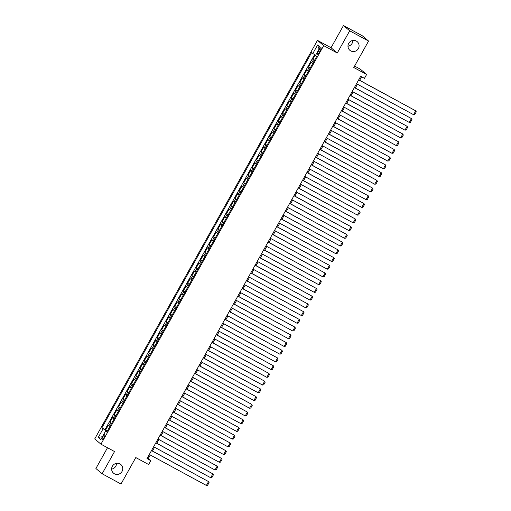 <?xml version="1.0" encoding="UTF-8"?>
<svg xmlns="http://www.w3.org/2000/svg" width="511" height="511" viewBox="0 0 511 511"><rect width="100%" height="100%" fill="white"/><g stroke="black" fill="none" stroke-linecap="round" stroke-linejoin="round"><path stroke-width="0.77" d="M116.514 463.317A5.672 5.493 -49.8 0 1 111.615 469.124M119.944 463.905A5.672 5.493 -49.8 0 1 121.72 471.947A5.672 5.493 -49.8 0 1 113.525 473.18A5.672 5.493 -49.8 0 1 119.944 463.905M352.852 40.439A5.672 5.493 -49.8 0 1 347.953 46.246M356.282 41.027A5.672 5.493 -49.8 0 1 358.058 49.069A5.672 5.493 -49.8 0 1 349.863 50.302A5.672 5.493 -49.8 0 1 356.282 41.027M103.982 437.646A2.836 0.69 -61.5 0 0 104.8 434.701A2.836 0.69 -61.5 0 0 102.909 436.739A2.836 0.69 -61.5 0 0 102.091 439.684A2.836 0.69 -61.5 0 0 103.982 437.646M107.508 447.738L95.902 468.51L102.13 473.767L121.005 484.013L135.792 457.556L148.631 464.525L150.783 460.667L148.26 458.533L150.253 454.975M317.459 40.375L94.72 438.923L100.954 444.18L323.693 45.632L317.459 40.375L331.051 47.753L337.286 53.01L349.69 30.807L343.462 25.55L331.051 47.753M343.462 25.55L362.337 35.796L368.572 41.052L353.784 67.509L366.617 74.478L360.389 69.221L354.589 66.072M349.69 30.807L368.572 41.052M315.242 54.958L312.789 59.346L314.533 60.298M312.675 63.62L311.065 62.438L308.472 67.075L310.215 68.02M308.357 71.342L306.747 70.16L304.154 74.798L305.897 75.743M304.039 79.064L302.429 77.889L299.836 82.52L301.579 83.465M299.727 86.793L298.111 85.612L295.524 90.243L297.268 91.188M295.409 94.516L293.793 93.334L291.206 97.965L292.95 98.917M291.091 102.238L289.481 101.057L286.888 105.694L288.632 106.639M286.773 109.961L285.164 108.779L282.57 113.416L284.314 114.362M282.455 117.683L280.846 116.508L278.252 121.139L279.996 122.084M278.144 125.412L276.528 124.23L273.941 128.861L275.685 129.807M273.826 133.135L272.21 131.953L269.623 136.584L271.367 137.536M269.508 140.857L267.898 139.675L265.305 144.313L267.049 145.258M265.19 148.58L263.58 147.398L260.987 152.035L262.731 152.981M260.872 156.302L259.262 155.127L256.669 159.758L258.413 160.703M256.56 164.031L254.944 162.849L252.357 167.48L254.101 168.426M252.242 171.753L250.626 170.572L248.039 175.203L249.783 176.154M247.924 179.476L246.315 178.294L243.721 182.932L245.465 183.877M243.606 187.198L241.997 186.017L239.404 190.654L241.147 191.599M239.289 194.921L237.679 193.746L235.086 198.377L236.829 199.322M234.977 202.65L233.361 201.468L230.774 206.099L232.518 207.044M230.659 210.372L229.043 209.191L226.456 213.822L228.2 214.773M226.341 218.095L224.731 216.913L222.138 221.55L223.882 222.496M222.023 225.817L220.413 224.636L217.82 229.273L219.564 230.218M217.705 233.54L216.096 232.364L213.502 236.995L215.246 237.941M213.394 241.269L211.778 240.087L209.191 244.718L210.934 245.663M209.076 248.991L207.46 247.809L204.873 252.447L206.616 253.392M204.758 256.714L203.148 255.532L200.555 260.169L202.299 261.115M200.44 264.436L198.83 263.254L196.237 267.892L197.981 268.837M196.122 272.159L194.512 270.983L191.919 275.614L193.663 276.56M191.81 279.887L190.194 278.706L187.607 283.337L189.351 284.282M187.492 287.61L185.876 286.428L183.289 291.066L185.033 292.011M183.174 295.332L181.565 294.151L178.971 298.788L180.715 299.733M178.856 303.055L177.247 301.873L174.653 306.511L176.397 307.456M174.538 310.777L172.929 309.602L170.335 314.233L172.079 315.178M170.227 318.506L168.611 317.325L166.024 321.956L167.768 322.901M165.909 326.229L164.293 325.047L161.706 329.684L163.45 330.63M161.591 333.951L159.981 332.77L157.388 337.407L159.132 338.352M157.273 341.674L155.663 340.492L153.07 345.129L154.814 346.075M152.955 349.396L151.345 348.221L148.752 352.852L150.496 353.797M148.644 357.125L147.027 355.943L144.441 360.574L146.184 361.52M144.326 364.848L142.71 363.666L140.123 368.303L141.866 369.249M140.008 372.57L138.398 371.388L135.805 376.026L137.548 376.971M135.69 380.293L134.08 379.111L131.487 383.748L133.23 384.694M131.372 388.015L129.762 386.84L127.169 391.471L128.913 392.416M127.06 395.744L125.444 394.562L122.857 399.193L124.601 400.139M122.742 403.466L121.126 402.285L118.539 406.922L120.283 407.867M118.424 411.189L116.815 410.007L114.221 414.645L115.965 415.59M114.106 418.911L112.497 417.73L109.903 422.367L111.647 423.312M366.617 74.478L364.464 78.336L360.689 76.286L147.008 458.616L150.783 460.667M319.234 49.714L318.283 51.413A2.747 0.671 -61.5 0 0 317.491 54.268A2.747 0.671 -61.5 0 0 319.324 52.294L320.276 50.595A2.747 0.671 -61.5 0 0 321.061 47.74A2.747 0.671 -61.5 0 0 319.234 49.714L320.41 50.353M106.971 431.68L105.592 431.048L106.767 432.044L316.558 56.664L315.383 55.673L320.129 47.178L317.574 45.013L312.821 53.514L311.646 52.518L101.855 427.892L106.722 431.092L106.518 431.469M105.592 431.048L100.846 439.543L98.284 437.384L103.03 428.889M314.399 60.528L312.789 59.346M314.623 54.588L105.023 429.617L107.329 431.035M109.788 426.634L108.179 425.459L105.585 430.09M111.519 423.549L109.903 422.367M115.831 415.826L114.221 414.645M120.149 408.097L118.539 406.922M124.467 400.375L122.857 399.193M128.785 392.652L127.169 391.471M133.103 384.93L131.487 383.748M137.414 377.207L135.805 376.026M141.732 369.479L140.123 368.303M146.05 361.756L144.441 360.574M150.368 354.034L148.752 352.852M154.686 346.311L153.07 345.129M158.998 338.589L157.388 337.407M163.316 330.86L161.706 329.684M167.634 323.137L166.024 321.956M171.952 315.415L170.335 314.233M176.269 307.692L174.653 306.511M180.581 299.97L178.971 298.788M184.899 292.241L183.289 291.066M189.217 284.518L187.607 283.337M193.535 276.796L191.919 275.614M197.853 269.073L196.237 267.892M202.164 261.351L200.555 260.169M206.482 253.622L204.873 252.447M210.8 245.9L209.191 244.718M215.118 238.177L213.502 236.995M219.436 230.455L217.82 229.273M223.748 222.732L222.138 221.55M228.066 215.003L226.456 213.822M232.384 207.281L230.774 206.099M236.702 199.558L235.086 198.377M241.02 191.836L239.404 190.654M245.331 184.113L243.721 182.932M249.649 176.384L248.039 175.203M253.967 168.662L252.357 167.48M258.285 160.939L256.669 159.758M262.603 153.217L260.987 152.035M266.914 145.494L265.305 144.313M271.232 137.766L269.623 136.584M275.55 130.043L273.941 128.861M279.868 122.321L278.252 121.139M284.186 114.598L282.57 113.416M288.498 106.876L286.888 105.694M292.816 99.147L291.206 97.965M297.134 91.424L295.524 90.243M301.452 83.702L299.836 82.52M305.77 75.979L304.154 74.798M310.081 68.257L308.472 67.075M337.286 53.01L323.693 45.632M102.13 473.767L114.541 451.558L100.954 444.18M152.463 451.015L154.565 447.253M156.781 443.293L158.883 439.524M161.099 435.564L163.201 431.801M165.411 427.841L167.519 424.079M169.729 420.119L171.837 416.356M174.047 412.396L176.148 408.628M178.365 404.674L180.466 400.905M182.683 396.945L184.784 393.183M186.994 389.222L189.102 385.46M191.312 381.5L193.42 377.738M195.63 373.777L197.731 370.009M199.948 366.055L202.049 362.286M204.266 358.326L206.367 354.564M208.577 350.603L210.685 346.841M212.895 342.881L215.003 339.119M217.213 335.159L219.315 331.39M221.531 327.436L223.633 323.667M225.849 319.707L227.951 315.945M230.161 311.985L232.269 308.222M234.479 304.262L236.587 300.5M238.797 296.54L240.898 292.771M243.115 288.817L245.216 285.049M247.433 281.088L249.534 277.326M251.744 273.366L253.852 269.604M256.062 265.643L258.17 261.881M260.38 257.921L262.482 254.152M264.698 250.198L266.799 246.43M269.016 242.47L271.117 238.707M273.328 234.747L275.435 230.985M277.645 227.025L279.753 223.262M281.963 219.302L284.065 215.533M286.281 211.58L288.383 207.811M290.599 203.851L292.701 200.088M294.911 196.128L297.019 192.366M299.229 188.406L301.337 184.643M303.547 180.683L305.648 176.915M307.865 172.961L309.966 169.192M312.183 165.232L314.284 161.47M316.494 157.509L318.602 153.747M320.812 149.787L322.92 146.025M325.13 142.064L327.232 138.296M329.448 134.342L331.55 130.573M333.766 126.613L335.868 122.851M338.078 118.891L340.185 115.128M342.396 111.168L344.503 107.406M346.714 103.446L348.815 99.677M351.031 95.723L353.133 91.954M355.349 87.994L357.451 84.232M359.661 80.272L361.609 76.791M107.163 431.335L106.722 431.092M147.334 458.035L148.26 458.533M315.645 55.201L312.821 53.514M105.023 429.617L101.855 427.892M319.075 49.062L317.574 45.013M98.284 437.384L102.424 436.707M358.684 79.869L415.75 110.849L358.741 79.773M356.525 83.727L413.591 114.707L415.75 110.849L416.28 111.852L414.766 114.553L413.591 114.707M354.366 87.592L411.432 118.571L354.423 87.496M352.213 91.456L409.273 122.429L411.432 118.571L411.962 119.574L410.448 122.282L409.273 122.429M350.054 95.314L407.114 126.294L350.105 95.218M347.895 99.179L404.955 130.158L407.114 126.294L407.644 127.303L406.136 130.005L404.955 130.158M345.736 103.043L402.796 134.016L345.787 102.941M343.577 106.901L400.637 137.881L402.796 134.016L403.326 135.025L401.818 137.727L400.637 137.881M341.418 110.766L398.478 141.745L341.476 110.663M339.259 114.624L396.325 145.603L398.478 141.745L399.014 142.748L397.501 145.45L396.325 145.603M337.1 118.488L394.166 149.468L337.158 118.392M334.941 122.353L392.007 153.326L394.166 149.468L394.696 150.47L393.183 153.172L392.007 153.326M332.782 126.211L389.848 157.19L332.84 126.115M330.63 130.075L387.689 161.054L389.848 157.19L390.378 158.193L388.865 160.901L387.689 161.054M328.471 133.933L385.53 164.912L328.522 133.837M326.312 137.798L383.371 168.777L385.53 164.912L386.06 165.922L384.553 168.624L383.371 168.777M324.153 141.662L381.212 172.635L324.204 141.56M321.994 145.52L379.053 176.499L381.212 172.635L381.743 173.644L380.235 176.346L379.053 176.499M319.835 149.384L376.894 180.364L319.892 149.289M317.676 153.243L374.735 184.222L376.894 180.364L377.431 181.367L375.917 184.069L374.735 184.222M315.517 157.107L372.583 188.086L315.574 157.011M313.358 160.971L370.424 191.944L372.583 188.086L373.113 189.089L371.599 191.791L370.424 191.944M311.199 164.829L368.265 195.809L311.256 164.734M309.046 168.694L366.106 199.673L368.265 195.809L368.795 196.812L367.281 199.52L366.106 199.673M306.887 172.552L363.947 203.531L306.939 172.456M304.728 176.416L361.788 207.396L363.947 203.531L364.477 204.541L362.97 207.242L361.788 207.396M302.569 180.281L359.629 211.254L302.621 180.179M300.411 184.139L357.47 215.118L359.629 211.254L360.159 212.263L358.652 214.965L357.47 215.118M298.252 188.003L355.311 218.983L298.309 187.907M296.093 191.861L353.152 222.841L355.311 218.983L355.848 219.986L354.334 222.687L353.152 222.841M293.934 195.726L351 226.705L293.991 195.63M291.775 199.59L348.841 230.563L351 226.705L351.53 227.708L350.016 230.41L348.841 230.563M289.616 203.448L346.682 234.428L289.673 203.352M287.463 207.313L344.523 238.292L346.682 234.428L347.212 235.43L345.698 238.139L344.523 238.292M285.304 211.171L342.364 242.15L285.355 211.075M283.145 215.035L340.205 246.015L342.364 242.15L342.894 243.159L341.386 245.861L340.205 246.015M280.986 218.9L338.046 249.873L281.037 218.797M278.827 222.758L335.887 253.737L338.046 249.873L338.576 250.882L337.068 253.584L335.887 253.737M276.668 226.622L333.728 257.601L276.726 226.526M274.509 230.48L331.569 261.46L333.728 257.601L334.264 258.604L332.75 261.306L331.569 261.46M272.35 234.345L329.416 265.324L272.408 234.249M270.191 238.209L327.257 269.182L329.416 265.324L329.946 266.327L328.432 269.029L327.257 269.182M268.032 242.067L325.098 273.046L268.09 241.971M265.88 245.932L322.939 276.911L325.098 273.046L325.628 274.049L324.115 276.758L322.939 276.911M263.721 249.79L320.78 280.769L263.772 249.694M261.562 253.654L318.621 284.633L320.78 280.769L321.31 281.778L319.803 284.48L318.621 284.633M259.403 257.518L316.462 288.491L259.454 257.416M257.244 261.377L314.303 292.356L316.462 288.491L316.992 289.501L315.485 292.203L314.303 292.356M255.085 265.241L312.144 296.22L255.142 265.145M252.926 269.099L309.985 300.078L312.144 296.22L312.681 297.223L311.167 299.925L309.985 300.078M250.767 272.963L307.833 303.943L250.824 272.868M248.608 276.828L305.674 307.801L307.833 303.943L308.363 304.946L306.849 307.648L305.674 307.801M246.449 280.686L303.515 311.665L246.506 280.59M244.296 284.55L301.356 315.53L303.515 311.665L304.045 312.668L302.531 315.376L301.356 315.53M242.137 288.408L299.197 319.388L242.188 288.313M239.978 292.273L297.038 323.252L299.197 319.388L299.727 320.397L298.22 323.099L297.038 323.252M237.819 296.137L294.879 327.11L237.87 296.035M235.66 299.995L292.72 330.975L294.879 327.11L295.409 328.119L293.902 330.821L292.72 330.975M233.501 303.86L290.561 334.839L233.559 303.764M231.342 307.718L288.402 338.697L290.561 334.839L291.098 335.842L289.584 338.544L288.402 338.697M229.184 311.582L286.249 342.562L229.241 311.486M227.025 315.447L284.09 346.42L286.249 342.562L286.78 343.564L285.266 346.266L284.09 346.42M224.866 319.305L281.931 350.284L224.923 319.209M222.713 323.169L279.773 354.149L281.931 350.284L282.462 351.287L280.948 353.995L279.773 354.149M220.554 327.027L277.614 358.007L220.605 326.931M218.395 330.892L275.455 361.871L277.614 358.007L278.144 359.016L276.636 361.718L275.455 361.871M216.236 334.756L273.296 365.729L216.287 334.654M214.077 338.614L271.137 369.594L273.296 365.729L273.826 366.738L272.318 369.44L271.137 369.594M211.918 342.479L268.978 373.458L211.976 342.383M209.759 346.337L266.819 377.316L268.978 373.458L269.514 374.461L268 377.163L266.819 377.316M207.6 350.201L264.666 381.18L207.658 350.105M205.441 354.066L262.507 385.038L264.666 381.18L265.196 382.183L263.682 384.885L262.507 385.038M203.282 357.924L260.348 388.903L203.34 357.828M201.13 361.788L258.189 392.767L260.348 388.903L260.878 389.906L259.364 392.614L258.189 392.767M198.971 365.646L256.03 396.625L199.022 365.55M196.812 369.51L253.871 400.49L256.03 396.625L256.56 397.635L255.053 400.337L253.871 400.49M194.653 373.375L251.712 404.348L194.704 373.273M192.494 377.233L249.553 408.212L251.712 404.348L252.242 405.357L250.735 408.059L249.553 408.212M190.335 381.097L247.394 412.077L190.392 381.002M188.176 384.955L245.235 415.935L247.394 412.077L247.931 413.08L246.417 415.782L245.235 415.935M186.017 388.82L243.083 419.799L186.074 388.724M183.858 392.684L240.924 423.657L243.083 419.799L243.613 420.802L242.099 423.504L240.924 423.657M181.699 396.542L238.765 427.522L181.756 396.447M179.546 400.407L236.606 431.386L238.765 427.522L239.295 428.525L237.781 431.233L236.606 431.386M177.387 404.265L234.447 435.244L177.438 404.169M175.228 408.129L232.288 439.109L234.447 435.244L234.977 436.253L233.47 438.955L232.288 439.109M173.069 411.994L230.129 442.967L173.12 411.892M170.91 415.852L227.97 446.831L230.129 442.967L230.659 443.976L229.152 446.678L227.97 446.831M168.751 419.716L225.811 450.696L168.809 419.62M166.592 423.574L223.652 454.554L225.811 450.696L226.347 451.698L224.834 454.4L223.652 454.554M164.433 427.439L221.499 458.418L164.491 427.343M162.274 431.303L219.34 462.276L221.499 458.418L222.03 459.421L220.516 462.123L219.34 462.276M160.115 435.161L217.181 466.141L160.173 435.065M157.963 439.026L215.022 470.005L217.181 466.141L217.712 467.143L216.198 469.852L215.022 470.005M155.804 442.884L212.863 473.863L155.855 442.788M153.645 446.748L210.704 477.728L212.863 473.863L213.394 474.872L211.886 477.574L210.704 477.728M151.486 450.613L208.545 481.586L151.537 450.51M149.327 454.471L206.387 485.45L208.545 481.586L209.076 482.595L207.568 485.297L206.387 485.45M311.678 62.955L313.403 59.87M108.792 425.976L110.517 422.884M113.11 418.253L114.834 415.162M117.428 410.525L119.152 407.439M121.746 402.802L123.47 399.717M126.057 395.08L127.788 391.988M130.375 387.357L132.1 384.266M134.693 379.635L136.418 376.543M139.011 371.906L140.736 368.821M143.329 364.183L145.054 361.098M147.641 356.461L149.372 353.369M151.959 348.738L153.683 345.647M156.277 341.016L158.001 337.924M160.595 333.287L162.319 330.202M164.912 325.564L166.637 322.479M169.224 317.842L170.955 314.75M173.542 310.12L175.267 307.028M177.86 302.397L179.585 299.305M182.178 294.668L183.903 291.583M186.496 286.946L188.22 283.854M190.807 279.223L192.538 276.132M195.125 271.501L196.85 268.409M199.443 263.778L201.168 260.687M203.761 256.049L205.486 252.964M208.079 248.327L209.804 245.235M212.391 240.604L214.122 237.513M216.709 232.882L218.433 229.79M221.027 225.159L222.751 222.068M225.345 217.43L227.069 214.345M229.663 209.708L231.387 206.616M233.974 201.986L235.705 198.894M238.292 194.263L240.017 191.171M242.61 186.541L244.335 183.449M246.928 178.812L248.653 175.727M251.246 171.089L252.971 167.998M255.557 163.367L257.288 160.275M259.875 155.644L261.606 152.553M264.193 147.922L265.918 144.83M268.511 140.193L270.236 137.108M272.829 132.47L274.554 129.379M277.141 124.748L278.872 121.656M281.459 117.025L283.19 113.934M285.777 109.303L287.501 106.211M290.095 101.574L291.819 98.489M294.413 93.852L296.137 90.76M298.724 86.129L300.455 83.038M303.042 78.407L304.773 75.315M307.36 70.684L309.085 67.593M319.458 52.052L318.283 51.413"/></g></svg>

